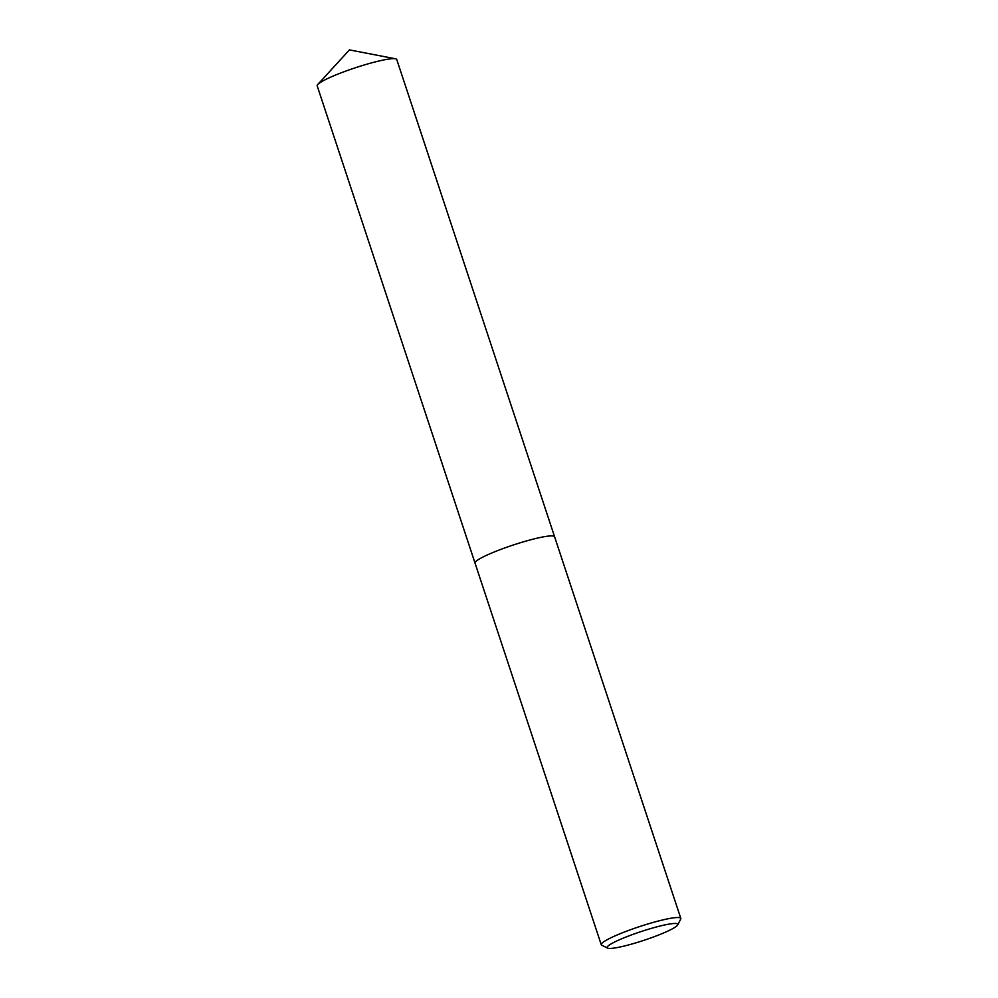 <?xml version="1.0" encoding="UTF-8"?>
<svg xmlns="http://www.w3.org/2000/svg" width="998" height="998" viewBox="0 0 998 998"><rect width="100%" height="100%" fill="white"/><g stroke="black" fill="none" stroke-linecap="round" stroke-linejoin="round"><path stroke-width="1.5" d="M607.57 948.1L601.757 945.231A41.904 5.177 -18.3 0 1 601.245 944.719A41.904 5.177 -18.3 0 1 623.663 932.307A41.904 5.177 -18.3 0 1 680.811 918.41A41.904 5.177 -18.3 0 1 680.698 919.121L677.742 924.897A37.25 4.603 -18.3 0 1 657.894 935.301A37.25 4.603 -18.3 0 1 607.57 948.1A37.25 4.603 -18.3 0 1 627.043 936.611A37.25 4.603 -18.3 0 1 662.51 925.445A37.25 4.603 -18.3 0 1 677.742 924.897M497.466 550.684A41.904 5.177 -18.3 0 0 475.036 563.109A41.904 5.177 -18.3 0 1 497.466 550.684A41.904 5.177 -18.3 0 1 554.601 536.787L680.811 918.41M475.023 563.072L317.189 85.853A41.904 5.177 -18.3 0 1 317.776 84.481A41.904 5.177 -18.3 0 1 339.619 73.428A41.904 5.177 -18.3 0 1 395.47 58.782A41.904 5.177 -18.3 0 1 396.755 59.531L554.589 536.762M475.036 563.109L601.245 944.719M395.47 58.782L349.437 49.9L317.776 84.481"/></g></svg>
